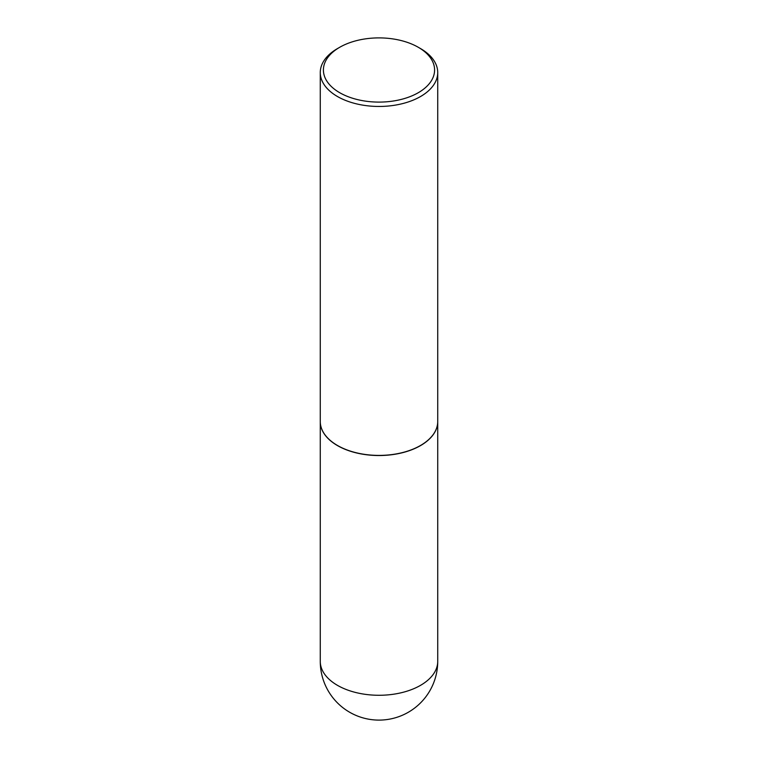 <?xml version="1.0" encoding="UTF-8"?>
<svg xmlns="http://www.w3.org/2000/svg" width="758" height="758" viewBox="0 0 758 758"><rect width="100%" height="100%" fill="white"/><g stroke="black" fill="none" stroke-linecap="round" stroke-linejoin="round"><path stroke-width="1.14" d="M320.274 421.562A58.726 33.902 0 0 0 320.274 421.628A58.726 33.902 0 0 0 337.471 445.6A58.726 33.902 0 0 0 401.475 452.952A58.726 33.902 0 0 0 437.726 421.628A58.726 33.902 0 0 0 437.726 421.562M337.528 445.505A58.565 33.816 0 0 0 337.585 445.533A58.565 33.816 0 0 0 420.415 445.533L420.529 445.477A58.726 33.902 0 0 0 437.726 421.495L437.726 72.55A58.726 33.902 0 0 0 420.529 48.578L418.312 47.299A55.59 32.101 0 0 0 339.688 47.299L339.688 47.299A55.59 32.101 0 0 0 339.688 92.694A55.59 32.101 0 0 0 418.312 92.694A55.59 32.101 0 0 0 418.312 47.299M337.471 48.578L339.688 47.299L337.471 48.578A58.726 33.902 0 0 0 320.274 72.55L320.274 421.495A58.726 33.902 0 0 0 337.471 445.477A58.726 33.902 0 0 0 420.529 445.477L420.415 445.533M320.274 72.55A58.726 33.902 0 0 0 356.525 103.874A58.726 33.902 0 0 0 420.529 96.531A58.726 33.902 0 0 0 437.726 72.55M437.726 661.374A58.726 58.726 0 0 1 408.363 712.236A58.726 58.726 0 0 1 320.274 661.374A58.726 33.902 0 0 0 337.471 685.346A58.726 33.902 0 0 0 420.529 685.346A58.726 33.902 0 0 0 437.726 661.374L437.726 421.628M320.274 661.374L320.274 421.628"/></g></svg>
